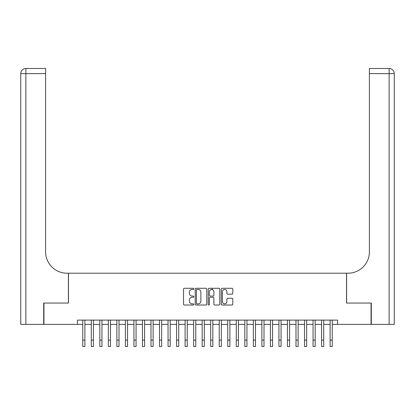 <?xml version="1.0" encoding="UTF-8"?>
<svg xmlns="http://www.w3.org/2000/svg" width="415" height="415" viewBox="0 0 415 415"><rect width="100%" height="100%" fill="white"/><g stroke="black" fill="none" stroke-linecap="round" stroke-linejoin="round"><path stroke-width="0.62" d="M193.852 288.866A0.586 0.586 0 0 0 193.266 288.28L184.374 288.28A0.835 0.835 0 0 0 183.534 289.12L183.534 304.19A0.835 0.835 0 0 0 184.374 305.025L193.266 305.025A0.586 0.586 0 0 0 193.852 304.439A0.586 0.586 0 0 0 193.266 303.853L192.114 303.853A2.677 2.677 0 0 1 189.437 301.176L189.437 299.921A2.677 2.677 0 0 1 192.114 297.239L193.266 297.239A0.586 0.586 0 0 0 193.852 296.652A0.586 0.586 0 0 0 193.266 296.066L192.114 296.066A2.677 2.677 0 0 1 189.437 293.389L189.437 292.134A2.677 2.677 0 0 1 192.114 289.452L193.266 289.452A0.586 0.586 0 0 0 193.852 288.866M231.969 294.183A0.835 0.835 0 0 0 232.805 293.348L232.805 289.12A0.835 0.835 0 0 0 231.969 288.28L222.087 288.28A0.835 0.835 0 0 0 221.252 289.12L221.252 304.19A0.835 0.835 0 0 0 222.087 305.025L231.969 305.025A0.835 0.835 0 0 0 232.805 304.19L232.805 299.08A0.835 0.835 0 0 0 231.969 298.245L227.742 298.245A0.835 0.835 0 0 0 226.901 299.08L226.901 301.612A2.241 2.241 0 0 1 224.665 303.853A2.241 2.241 0 0 1 222.424 301.612L222.424 291.693A2.241 2.241 0 0 1 224.665 289.452A2.241 2.241 0 0 1 226.901 291.693L226.901 293.348A0.835 0.835 0 0 0 227.742 294.183L231.969 294.183M77.429 324.374L43.949 324.374L43.949 303.049L68.47 303.049L68.47 273.2L346.53 273.2L346.53 303.049L371.052 303.049L371.052 324.374L337.571 324.374L337.571 320.11L77.429 320.11L77.429 324.374L82.756 324.374M206.769 289.12A0.835 0.835 0 0 0 205.928 288.28L196.051 288.28A0.835 0.835 0 0 0 195.216 289.12L195.216 304.19A0.835 0.835 0 0 0 196.051 305.025L205.928 305.025A0.835 0.835 0 0 0 206.769 304.19L206.769 289.12M209.072 288.28L218.949 288.28A0.835 0.835 0 0 1 219.784 289.12L219.784 304.19A0.835 0.835 0 0 1 218.949 305.025L214.721 305.025A0.835 0.835 0 0 1 213.886 304.19L213.886 298.074A0.835 0.835 0 0 0 213.045 297.239L210.244 297.239A0.835 0.835 0 0 0 209.404 298.074L209.404 304.439A0.586 0.586 0 0 1 208.818 305.025A0.586 0.586 0 0 1 208.231 304.439L208.231 289.12A0.835 0.835 0 0 1 209.072 288.28M84.888 324.374L91.29 324.374M93.422 324.374L99.818 324.374M101.95 324.374L108.346 324.374M110.478 324.374L116.874 324.374M119.006 324.374L125.403 324.374M127.54 324.374L133.936 324.374M136.068 324.374L142.464 324.374M144.596 324.374L150.993 324.374M153.125 324.374L159.521 324.374M161.653 324.374L168.054 324.374M170.186 324.374L176.583 324.374M178.715 324.374L185.111 324.374M187.243 324.374L193.639 324.374M195.771 324.374L202.167 324.374M204.299 324.374L210.701 324.374M212.833 324.374L219.229 324.374M221.361 324.374L227.757 324.374M229.889 324.374L236.285 324.374M238.418 324.374L244.814 324.374M246.946 324.374L253.347 324.374M255.479 324.374L261.875 324.374M264.007 324.374L270.404 324.374M272.536 324.374L278.932 324.374M281.064 324.374L287.46 324.374M289.597 324.374L295.994 324.374M298.126 324.374L304.522 324.374M306.654 324.374L313.05 324.374M315.182 324.374L321.578 324.374M323.71 324.374L330.112 324.374M332.244 324.374L337.571 324.374M196.975 289.452A0.586 0.586 0 0 0 196.388 290.038L196.388 303.266A0.586 0.586 0 0 0 196.975 303.853L198.188 303.853A2.677 2.677 0 0 0 200.865 301.176L200.865 292.134A2.677 2.677 0 0 0 198.188 289.452L196.975 289.452M213.886 291.735A2.241 2.241 0 0 0 211.645 289.494A2.241 2.241 0 0 0 209.404 291.735L209.404 295.231A0.835 0.835 0 0 0 210.244 296.066L213.045 296.066A0.835 0.835 0 0 0 213.886 295.231L213.886 291.735M82.756 340.108L84.888 340.108L84.888 346.509L82.756 346.509L82.756 320.11M84.888 340.108L84.888 320.11M43.694 303.049L68.387 303.049L68.387 273.2L66.934 273.2A21.326 21.326 0 0 1 45.614 251.874L45.614 73.611L25.87 73.611L25.87 324.374L43.694 324.374L43.694 303.049M25.87 324.374L20.75 324.374L20.75 73.611A5.12 5.12 0 0 1 25.87 68.491L45.614 68.491L45.614 73.611M45.614 68.491L25.87 68.491A5.12 5.12 0 0 0 20.75 73.611L25.87 73.611L25.87 68.491M66.934 273.2A21.326 21.326 0 0 1 45.614 251.874M389.13 324.374L389.13 73.611L394.25 73.611A5.12 5.12 0 0 0 389.13 68.491A5.12 5.12 0 0 1 394.25 73.611L394.25 324.374L371.306 324.374L371.306 303.049L346.613 303.049L346.613 273.2L348.066 273.2A21.326 21.326 0 0 0 369.386 251.874L369.386 68.491L389.13 68.491L369.386 68.491M348.066 273.2A21.326 21.326 0 0 0 369.386 251.874M91.29 340.108L93.422 340.108L93.422 346.509L91.29 346.509L91.29 320.11M93.422 340.108L93.422 320.11M99.818 340.108L101.95 340.108L101.95 346.509L99.818 346.509L99.818 320.11M101.95 340.108L101.95 320.11M108.346 340.108L110.478 340.108L110.478 346.509L108.346 346.509L108.346 320.11M110.478 340.108L110.478 320.11M116.874 340.108L119.006 340.108L119.006 346.509L116.874 346.509L116.874 320.11M119.006 340.108L119.006 320.11M125.403 340.108L127.54 340.108L127.54 346.509L125.403 346.509L125.403 320.11M127.54 340.108L127.54 320.11M133.936 340.108L136.068 340.108L136.068 346.509L133.936 346.509L133.936 320.11M136.068 340.108L136.068 320.11M142.464 340.108L144.596 340.108L144.596 346.509L142.464 346.509L142.464 320.11M144.596 340.108L144.596 320.11M150.993 340.108L153.125 340.108L153.125 346.509L150.993 346.509L150.993 320.11M153.125 340.108L153.125 320.11M159.521 340.108L161.653 340.108L161.653 346.509L159.521 346.509L159.521 320.11M161.653 340.108L161.653 320.11M168.054 340.108L170.186 340.108L170.186 346.509L168.054 346.509L168.054 320.11M170.186 340.108L170.186 320.11M176.583 340.108L178.715 340.108L178.715 346.509L176.583 346.509L176.583 320.11M178.715 340.108L178.715 320.11M185.111 340.108L187.243 340.108L187.243 346.509L185.111 346.509L185.111 320.11M187.243 340.108L187.243 320.11M193.639 340.108L195.771 340.108L195.771 346.509L193.639 346.509L193.639 320.11M195.771 340.108L195.771 320.11M202.167 340.108L204.299 340.108L204.299 346.509L202.167 346.509L202.167 320.11M204.299 340.108L204.299 320.11M210.701 340.108L212.833 340.108L212.833 346.509L210.701 346.509L210.701 320.11M212.833 340.108L212.833 320.11M212.278 289.587L212.278 288.28M219.229 340.108L221.361 340.108L221.361 346.509L219.229 346.509L219.229 320.11M221.361 340.108L221.361 320.11M227.757 340.108L229.889 340.108L229.889 346.509L227.757 346.509L227.757 320.11M229.889 340.108L229.889 320.11M236.285 340.108L238.418 340.108L238.418 346.509L236.285 346.509L236.285 320.11M238.418 340.108L238.418 320.11M244.814 340.108L246.946 340.108L246.946 346.509L244.814 346.509L244.814 320.11M246.946 340.108L246.946 320.11M253.347 340.108L255.479 340.108L255.479 346.509L253.347 346.509L253.347 320.11M255.479 340.108L255.479 320.11M261.875 340.108L264.007 340.108L264.007 346.509L261.875 346.509L261.875 320.11M264.007 340.108L264.007 320.11M270.404 340.108L272.536 340.108L272.536 346.509L270.404 346.509L270.404 320.11M272.536 340.108L272.536 320.11M278.932 340.108L281.064 340.108L281.064 346.509L278.932 346.509L278.932 320.11M281.064 340.108L281.064 320.11M287.46 340.108L289.597 340.108L289.597 346.509L287.46 346.509L287.46 320.11M289.597 340.108L289.597 320.11M295.994 340.108L298.126 340.108L298.126 346.509L295.994 346.509L295.994 320.11M298.126 340.108L298.126 320.11M304.522 340.108L306.654 340.108L306.654 346.509L304.522 346.509L304.522 320.11M306.654 340.108L306.654 320.11M313.05 340.108L315.182 340.108L315.182 346.509L313.05 346.509L313.05 320.11M315.182 340.108L315.182 320.11M321.578 340.108L323.71 340.108L323.71 346.509L321.578 346.509L321.578 320.11M323.71 340.108L323.71 320.11M330.112 340.108L332.244 340.108L332.244 346.509L330.112 346.509L330.112 320.11M332.244 340.108L332.244 320.11M389.13 68.491L389.13 73.611L369.386 73.611"/></g></svg>
